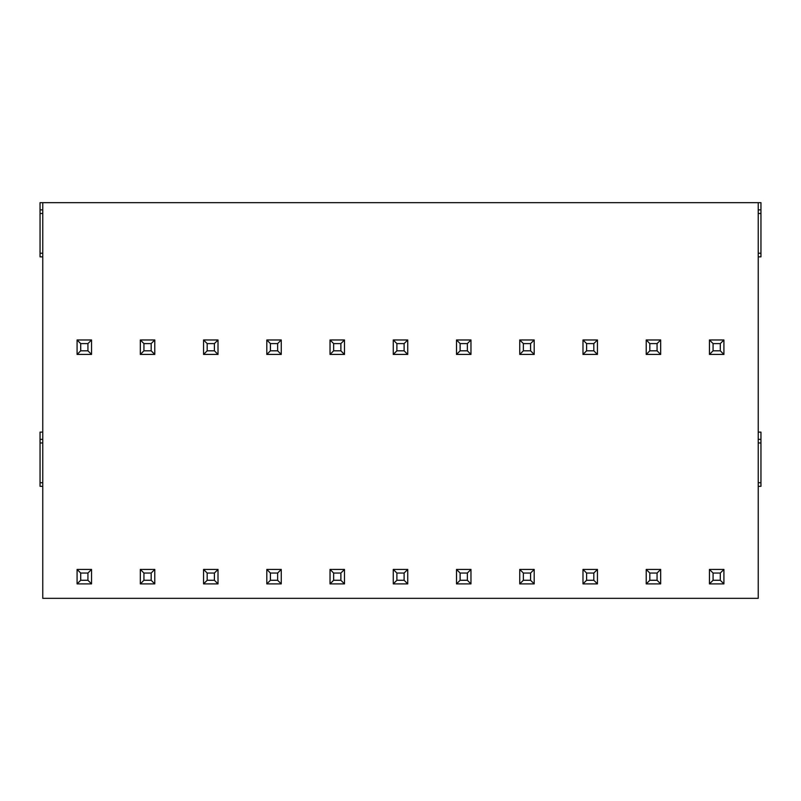 <?xml version="1.0" encoding="UTF-8"?>
<svg xmlns="http://www.w3.org/2000/svg" width="801" height="801" viewBox="0 0 801 801"><rect width="100%" height="100%" fill="white"/><g stroke="black" fill="none" stroke-linecap="round" stroke-linejoin="round"><path stroke-width="1.2" d="M758.237 432.119L760.95 432.119L760.95 486.317L758.237 486.317M42.763 256.861L40.05 256.861L40.05 202.663L760.95 202.663L760.95 256.861L758.237 256.861M42.763 486.317L40.05 486.317L40.05 432.119L42.763 432.119M42.763 202.663L42.763 598.337L758.237 598.337L758.237 202.663M40.05 442.963L42.763 442.963M760.95 442.963L758.237 442.963M709.456 339.974L709.456 354.422L713.07 350.818L720.299 350.818L723.914 354.422L723.914 339.974L709.456 339.974L713.07 343.589L713.07 350.818M709.456 354.422L723.914 354.422M720.299 350.818L720.299 343.589L723.914 339.974M720.299 343.589L713.07 343.589M713.07 580.274L720.299 580.274L720.299 573.045L713.07 573.045L713.07 580.274L709.456 583.889L723.914 583.889L723.914 569.431L709.456 569.431L713.07 573.045M720.299 580.274L723.914 583.889M720.299 573.045L723.914 569.431M709.456 569.431L709.456 583.889M646.217 339.974L646.217 354.422L649.831 350.818L657.06 350.818L660.675 354.422L660.675 339.974L646.217 339.974L649.831 343.589L649.831 350.818M646.217 354.422L660.675 354.422M657.06 350.818L657.06 343.589L660.675 339.974M657.06 343.589L649.831 343.589M649.831 580.274L657.06 580.274L657.06 573.045L649.831 573.045L649.831 580.274L646.217 583.889L660.675 583.889L660.675 569.431L646.217 569.431L649.831 573.045M657.06 580.274L660.675 583.889M657.06 573.045L660.675 569.431M646.217 569.431L646.217 583.889M582.988 339.974L582.988 354.422L586.592 350.818L593.821 350.818L597.436 354.422L597.436 339.974L582.988 339.974L586.592 343.589L586.592 350.818M582.988 354.422L597.436 354.422M593.821 350.818L593.821 343.589L597.436 339.974M593.821 343.589L586.592 343.589M586.592 580.274L593.821 580.274L593.821 573.045L586.592 573.045L586.592 580.274L582.988 583.889L597.436 583.889L597.436 569.431L582.988 569.431L586.592 573.045M593.821 580.274L597.436 583.889M593.821 573.045L597.436 569.431M582.988 569.431L582.988 583.889M519.749 339.974L519.749 354.422L523.363 350.818L530.582 350.818L534.197 354.422L534.197 339.974L519.749 339.974L523.363 343.589L523.363 350.818M519.749 354.422L534.197 354.422M530.582 350.818L530.582 343.589L534.197 339.974M530.582 343.589L523.363 343.589M523.363 580.274L530.582 580.274L530.582 573.045L523.363 573.045L523.363 580.274L519.749 583.889L534.197 583.889L534.197 569.431L519.749 569.431L523.363 573.045M530.582 580.274L534.197 583.889M530.582 573.045L534.197 569.431M519.749 569.431L519.749 583.889M456.51 339.974L456.51 354.422L460.124 350.818L467.353 350.818L470.968 354.422L470.968 339.974L456.51 339.974L460.124 343.589L460.124 350.818M456.51 354.422L470.968 354.422M467.353 350.818L467.353 343.589L470.968 339.974M467.353 343.589L460.124 343.589M460.124 580.274L467.353 580.274L467.353 573.045L460.124 573.045L460.124 580.274L456.51 583.889L470.968 583.889L470.968 569.431L456.51 569.431L460.124 573.045M467.353 580.274L470.968 583.889M467.353 573.045L470.968 569.431M456.51 569.431L456.51 583.889M393.271 339.974L393.271 354.422L396.885 350.818L404.115 350.818L407.729 354.422L407.729 339.974L393.271 339.974L396.885 343.589L396.885 350.818M393.271 354.422L407.729 354.422M404.115 350.818L404.115 343.589L407.729 339.974M404.115 343.589L396.885 343.589M396.885 580.274L404.115 580.274L404.115 573.045L396.885 573.045L396.885 580.274L393.271 583.889L407.729 583.889L407.729 569.431L393.271 569.431L396.885 573.045M404.115 580.274L407.729 583.889M404.115 573.045L407.729 569.431M393.271 569.431L393.271 583.889M330.032 339.974L330.032 354.422L333.647 350.818L340.876 350.818L344.49 354.422L344.49 339.974L330.032 339.974L333.647 343.589L333.647 350.818M330.032 354.422L344.49 354.422M340.876 350.818L340.876 343.589L344.49 339.974M340.876 343.589L333.647 343.589M333.647 580.274L340.876 580.274L340.876 573.045L333.647 573.045L333.647 580.274L330.032 583.889L344.49 583.889L344.49 569.431L330.032 569.431L333.647 573.045M340.876 580.274L344.49 583.889M340.876 573.045L344.49 569.431M330.032 569.431L330.032 583.889M266.803 339.974L266.803 354.422L270.418 350.818L277.637 350.818L281.251 354.422L281.251 339.974L266.803 339.974L270.418 343.589L270.418 350.818M266.803 354.422L281.251 354.422M277.637 350.818L277.637 343.589L281.251 339.974M277.637 343.589L270.418 343.589M270.418 580.274L277.637 580.274L277.637 573.045L270.418 573.045L270.418 580.274L266.803 583.889L281.251 583.889L281.251 569.431L266.803 569.431L270.418 573.045M277.637 580.274L281.251 583.889M277.637 573.045L281.251 569.431M266.803 569.431L266.803 583.889M203.564 339.974L203.564 354.422L207.179 350.818L214.408 350.818L218.012 354.422L218.012 339.974L203.564 339.974L207.179 343.589L207.179 350.818M203.564 354.422L218.012 354.422M214.408 350.818L214.408 343.589L218.012 339.974M214.408 343.589L207.179 343.589M207.179 580.274L214.408 580.274L214.408 573.045L207.179 573.045L207.179 580.274L203.564 583.889L218.012 583.889L218.012 569.431L203.564 569.431L207.179 573.045M214.408 580.274L218.012 583.889M214.408 573.045L218.012 569.431M203.564 569.431L203.564 583.889M140.325 339.974L140.325 354.422L143.94 350.818L151.169 350.818L154.783 354.422L154.783 339.974L140.325 339.974L143.94 343.589L143.94 350.818M140.325 354.422L154.783 354.422M151.169 350.818L151.169 343.589L154.783 339.974M151.169 343.589L143.94 343.589M143.94 580.274L151.169 580.274L151.169 573.045L143.94 573.045L143.94 580.274L140.325 583.889L154.783 583.889L154.783 569.431L140.325 569.431L143.94 573.045M151.169 580.274L154.783 583.889M151.169 573.045L154.783 569.431M140.325 569.431L140.325 583.889M77.086 339.974L77.086 354.422L80.701 350.818L87.93 350.818L91.544 354.422L91.544 339.974L77.086 339.974L80.701 343.589L80.701 350.818M77.086 354.422L91.544 354.422M87.93 350.818L87.93 343.589L91.544 339.974M87.93 343.589L80.701 343.589M80.701 580.274L87.93 580.274L87.93 573.045L80.701 573.045L80.701 580.274L77.086 583.889L91.544 583.889L91.544 569.431L77.086 569.431L80.701 573.045M87.93 580.274L91.544 583.889M87.93 573.045L91.544 569.431M77.086 569.431L77.086 583.889M760.95 213.497L758.237 213.497M40.05 213.497L42.763 213.497M40.05 439.349L42.763 439.349M40.05 482.713L42.763 482.713M760.95 439.349L758.237 439.349M760.95 482.713L758.237 482.713M760.95 209.882L758.237 209.882M760.95 253.246L758.237 253.246M40.05 209.882L42.763 209.882M40.05 253.246L42.763 253.246"/></g></svg>
